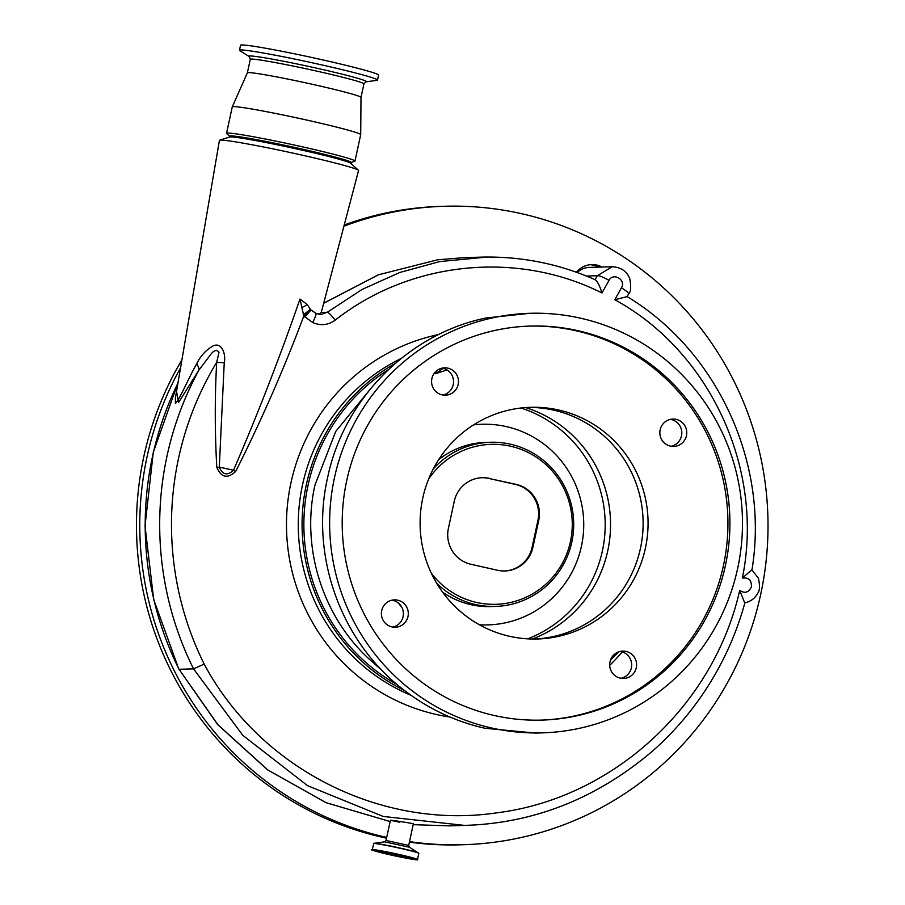 <?xml version="1.0" encoding="UTF-8"?>
<svg xmlns="http://www.w3.org/2000/svg" width="905" height="905" viewBox="0 0 905 905"><rect width="100%" height="100%" fill="white"/><g stroke="black" fill="none" stroke-linecap="round" stroke-linejoin="round"><path stroke-width="1.36" d="M387.668 852.431A15.928 0.701 -167.8 0 0 392.227 853.494A15.928 0.701 -167.8 0 0 402.284 855.587M399.772 822.215C386.661 819.636 388.053 819.591 403.958 822.091L413.393 823.686L408.698 845.394L386.039 840.496L384.614 841.865L373.912 843.302L372.193 849.682C368.765 849.365 374.919 851.119 390.666 854.942A22.942 1.007 -167.8 0 0 416.843 859.761A22.942 1.007 -167.8 0 0 398.935 854.693A22.942 1.007 -167.8 0 0 372.758 849.874A22.942 1.007 -167.8 0 0 390.666 854.942C410.881 859.139 419.83 860.655 417.51 859.479A23.179 1.018 -167.8 0 0 399.037 854.467A23.179 1.018 -167.8 0 0 372.193 849.682M473.292 825.032L464.627 825.417L383.188 816.446L307.564 785.676L242.766 735.313L193.546 668.863L179.054 669.281L217.89 724.679L267.756 769.895L325.981 802.644L390.134 821.57L325.958 802.667L267.495 769.782L217.63 724.554L179.054 669.281A319.375 314.126 88.3 0 1 152.515 456.482A319.375 314.126 88.3 0 1 177.946 383.087M413.178 824.67L449.547 825.858L413.178 824.67M204.191 664.1C260.018 768.854 381.65 830.179 497.309 812.758C613.104 798.233 713.864 705.527 739.702 590.399C744.985 593.782 748.899 592.526 751.444 586.621C751.569 580.173 748.548 577.322 742.349 578.091C764.623 469.865 710.504 351.909 614.789 299.713L621.452 287.813C626.373 279.917 613.171 272.043 609.02 280.38L601.983 292.971C516.857 250.108 409.931 261.262 335.235 320.144C328.244 325.155 320.755 325.958 312.768 322.565L303.809 316.015C284.012 368.731 261.409 420.327 236.013 470.804L235.594 471.528C227.438 478.983 221.193 477.602 216.849 467.399L216.759 466.561C214.813 431.821 214.779 397.103 216.668 362.396A309.374 304.295 88.3 0 0 178.579 458.156A309.374 304.295 88.3 0 0 204.191 664.1L193.546 668.863A319.375 314.126 -91.7 0 1 167.006 456.063A319.375 314.126 -91.7 0 1 198.896 370.134A18.247 7.229 33.3 0 0 196.657 363.923C200.39 356.129 205.718 350.212 212.675 346.163C221.759 341.23 226.182 354.443 224.248 362.656L219.293 467.116A57.105 2.511 12.2 0 1 233.501 470.249C257.823 413.924 279.973 356.864 299.985 299.046L307.134 304.476L310.279 309.069A10.95 0.645 -34.9 0 0 310.268 309.058M175.389 398.008L175.412 403.494C180.355 398.132 188.772 377.543 196.657 363.923M175.378 398.098L219.417 140.411A71.178 3.134 12.2 0 1 219.666 140.218A71.178 3.134 12.2 0 1 220.605 140.105A71.178 3.134 12.2 0 1 293.118 153.149A71.178 3.134 12.2 0 1 358.391 170.219A71.178 3.134 12.2 0 1 358.55 170.502L321.275 312.44L327.282 312.27L362.023 289.487L399.739 272.484L439.751 261.579L487.535 257.031M323.73 303.175L378.256 274.849L437.59 259.803A10.95 1.912 82.4 0 1 437.59 259.803A10.95 1.912 82.4 0 1 437.624 259.803L378.46 274.792L323.719 303.243M437.59 259.803L464.593 257.608L437.624 259.803M409.513 841.616A319.375 314.126 88.3 0 0 463.247 844.727A319.375 314.126 88.3 0 0 724.848 687.348A319.375 314.126 88.3 0 0 724.124 362.928A319.375 314.126 88.3 0 0 444.547 206.261L441.255 206.351A319.375 314.126 88.3 0 0 344.251 224.983M181.905 359.885A319.375 314.126 88.3 0 0 179.643 363.742A319.375 314.126 88.3 0 0 386.537 838.188M409.399 842.159A319.375 314.126 88.3 0 0 459.955 844.829L463.247 844.727M590.139 264.713A20.985 20.645 -91.7 0 1 598.759 267.133M444.547 206.261A319.375 314.126 88.3 0 0 343.923 226.227M180.548 367.871A319.375 314.126 88.3 0 0 386.707 837.408M576.44 272.235A20.985 20.645 -91.7 0 1 602.051 267.032M358.391 170.219L350.608 163.183A62.049 2.726 -167.8 0 0 293.605 148.273A62.049 2.726 -167.8 0 0 230.481 136.927A62.049 2.726 -167.8 0 0 229.666 137.028L219.666 140.218M350.767 163.319L350.959 162.391A62.049 2.726 -167.8 0 0 293.82 147.244A62.049 2.726 -167.8 0 0 229.666 136.169L229.463 137.096M350.936 162.493L354.737 161.282A65.703 2.885 -167.8 0 0 354.975 161.101A65.703 2.885 -167.8 0 0 294.476 145.072A65.703 2.885 -167.8 0 0 226.544 133.34A65.703 2.885 -167.8 0 0 226.68 133.589L229.644 136.27M354.975 161.101L360.699 134.653A65.703 2.885 -167.8 0 0 360.699 134.619A65.703 2.885 -167.8 0 0 300.189 118.612A65.703 2.885 -167.8 0 0 232.268 106.858A65.703 2.885 -167.8 0 0 232.268 106.881L226.544 133.34M361.005 97.412A58.124 2.557 -167.8 0 0 361.005 97.389A58.124 2.557 -167.8 0 0 307.474 83.226A58.124 2.557 -167.8 0 0 247.382 72.819A58.124 2.557 -167.8 0 0 247.37 72.841L250.3 59.323A58.124 2.557 -167.8 0 1 310.392 69.708A58.124 2.557 -167.8 0 1 363.923 83.894L361.005 97.401L360.699 134.619M249.361 56.642A60.047 2.636 -167.8 0 1 311.082 66.959A60.047 2.636 -167.8 0 1 365.88 81.835L376.944 80.353A70.624 3.111 -167.8 0 0 377.532 80.093A70.624 3.111 -167.8 0 0 312.497 62.852A70.624 3.111 -167.8 0 0 239.474 50.239A70.624 3.111 -167.8 0 0 239.893 50.714L249.361 56.642L250.3 59.323M377.532 80.093L378.607 75.104A70.624 3.111 -167.8 0 0 313.571 57.863A70.624 3.111 -167.8 0 0 240.549 45.25L239.474 50.239M595.049 279.781L597.311 275.731L612.165 266.737L589.223 267.405A18.247 17.953 88.3 0 0 577.266 272.529M319.126 314.386L321.275 312.44M315.981 313.458L321.015 314.499L327.282 312.27A10.95 1.64 -127.7 0 1 335.235 320.144M216.849 467.399L219.293 467.116C222.585 474.899 227.325 475.94 233.501 470.249A18.247 1.278 30.9 0 0 235.594 471.528M304.77 317.044L311.037 309.974L303.809 316.015L299.985 299.046M301.523 307.632A10.95 1.923 -19.5 0 0 307.134 304.476M303.22 314.77A10.95 0.645 -34.9 0 0 310.279 309.069L310.698 309.612M224.248 362.656A18.247 1.018 -177.8 0 1 216.668 362.396L219.021 352.226C216.951 349.59 214.372 350.088 211.295 353.719L198.896 370.134L178.545 402.51L176.532 391.322M312.768 322.565A10.95 0.905 -64.8 0 0 316.06 313.458L311.037 309.974M395.123 363.527A184.326 181.294 88.3 0 0 306.297 484.899A184.326 181.294 88.3 0 0 404.705 690.617M388.234 369.783A182.493 179.495 88.3 0 0 308.051 485.284A182.493 179.495 88.3 0 0 397.465 684.78M372.012 387.035L335.755 431.414L314.963 485.08C300.46 549.154 323.696 620.072 373.098 662.562L373.448 660.944M542.197 732.869L535.285 733.073L484.831 728.231C455.815 721.636 429.366 709.305 405.508 691.239C341.479 643.659 309.612 556.541 327.519 478.044C343.64 399.15 408.494 333.73 486.223 317.96L529.911 313.3A209.87 206.43 -91.7 0 1 737.677 568.329A209.87 206.43 -91.7 0 1 542.197 732.869A209.87 206.43 -91.7 0 1 334.443 477.84A209.87 206.43 -91.7 0 1 529.911 313.3M725.403 565.58A197.098 193.862 88.3 0 0 530.285 326.072A197.098 193.862 88.3 0 0 346.717 480.6A197.098 193.862 88.3 0 0 541.823 720.097A197.098 193.862 88.3 0 0 725.403 565.58M540.839 720.131A197.098 193.862 88.3 0 0 723.423 565.636A197.098 193.862 88.3 0 0 529.301 326.105M686.465 435.69A13.688 13.462 -91.7 0 1 673.716 446.425A13.688 13.462 -91.7 0 1 660.164 429.785A13.688 13.462 -91.7 0 1 672.913 419.06A13.688 13.462 -91.7 0 1 686.465 435.69M407.997 616.509A13.688 13.462 -91.7 0 1 395.247 627.233A13.688 13.462 -91.7 0 1 381.706 610.604A13.688 13.462 -91.7 0 1 394.456 599.868A13.688 13.462 -91.7 0 1 407.997 616.509M458.168 384.455A13.688 13.462 -91.7 0 1 445.418 395.191A13.688 13.462 -91.7 0 1 431.877 378.562A13.688 13.462 -91.7 0 1 444.627 367.826A13.688 13.462 -91.7 0 1 458.168 384.455M636.294 667.732A13.688 13.462 -91.7 0 1 623.545 678.467A13.688 13.462 -91.7 0 1 609.993 661.838A13.688 13.462 -91.7 0 1 622.742 651.102A13.688 13.462 -91.7 0 1 636.294 667.732M422.759 498.157A115.885 113.985 -91.7 0 1 530.692 407.307A115.885 113.985 -91.7 0 1 645.412 548.125A115.885 113.985 -91.7 0 1 537.48 638.987A115.885 113.985 -91.7 0 1 422.759 498.157M442.941 395.033A13.688 13.462 88.3 0 0 442.16 368.131M392.781 627.075A13.688 13.462 88.3 0 0 391.989 600.173M621.068 678.309A13.688 13.462 88.3 0 0 620.276 651.408M671.239 446.256A13.688 13.462 88.3 0 0 670.447 419.366M535.002 639.032A115.885 113.985 88.3 0 0 640.469 548.272A115.885 113.985 88.3 0 0 528.226 407.408M436.086 371.265L435.554 373.731L443.212 368.346M435.554 373.731L447.025 369.93M373.098 662.562L382.623 670.978M398.042 602.798A122.277 120.263 88.3 0 0 401.616 606.961M532.355 639.021A122.277 120.263 88.3 0 0 607.753 550.794A122.277 120.263 88.3 0 0 525.579 407.578M610.49 660.073L618.997 651.758M527.694 638.84A122.186 120.173 88.3 0 0 602.391 550.919A122.186 120.173 88.3 0 0 520.929 408.019M436.685 583.25A82.129 80.771 88.3 0 0 495.318 606.441A82.129 80.771 88.3 0 0 571.813 542.061A82.129 80.771 88.3 0 0 490.51 442.262A82.129 80.771 88.3 0 0 433.337 468.847M431.368 573.284A80.013 78.701 88.3 0 0 510.861 602.413A80.013 78.701 88.3 0 0 570.444 541.586A80.013 78.701 88.3 0 0 524.81 450.916A80.013 78.701 88.3 0 0 428.608 479.107M489.537 478.394A30.114 29.616 88.3 0 0 454.253 501.302L448.394 528.396A30.114 29.616 88.3 0 0 470.962 564.29L497.614 570.274A30.114 29.616 88.3 0 0 532.898 547.355L538.758 520.273A30.114 29.616 88.3 0 0 516.189 484.379L488.711 478.417A30.114 29.616 88.3 0 0 481.89 477.716M504.447 570.976A30.114 29.616 88.3 0 0 532.083 547.378L537.932 520.296A30.114 29.616 88.3 0 0 515.364 484.401L488.711 478.417M601.983 292.971C599.732 285.81 597.481 281.421 595.241 279.792L595.479 279.86C558.871 263.66 520.624 256.081 480.725 257.144L464.593 257.608M586.485 276.048L597.311 275.731A10.95 1.98 29.2 0 1 609.02 280.38M612.165 266.737C621.09 267.292 626.95 271.296 629.744 278.74C631.294 286.795 630.898 291.896 628.545 294.023A10.95 1.98 -150.8 0 0 621.452 287.813M614.789 299.713L627.052 296.636M628.545 294.023L627.097 296.602C717.925 351.276 769.488 464.288 751.942 570.003M742.349 578.091L751.795 569.822M739.702 590.399L744.702 602.877M375.485 850.485A19.887 0.871 -167.8 0 0 391.265 854.693A19.887 0.871 -167.8 0 0 414.185 858.856M391.164 854.92A20.125 0.882 -167.8 0 0 414.139 859.15A20.125 0.882 -167.8 0 0 398.438 854.705A20.125 0.882 -167.8 0 0 375.462 850.474A20.125 0.882 -167.8 0 0 391.164 854.92M408.698 845.394L409.433 847.238L418.823 853.37A23.179 1.018 -167.8 0 0 400.349 848.347A23.179 1.018 -167.8 0 0 373.516 843.573M418.585 852.963A23.021 1.007 -167.8 0 0 400.372 848.132A23.021 1.007 -167.8 0 0 373.912 843.302M409.433 847.238L384.614 841.865M450.023 717.054A194.315 191.125 -91.7 0 1 290.935 482.908A194.315 191.125 -91.7 0 1 438.812 334.488M622.301 651.894A194.315 191.125 -91.7 0 1 609.687 665.379M411.096 695.345A184.326 181.294 -91.7 0 1 302.496 485.001A184.326 181.294 -91.7 0 1 401.232 358.448M479.435 624.789A100.376 98.724 88.3 0 0 581.44 546.224A100.376 98.724 88.3 0 0 473.575 424.875M442.545 592.119A82.129 80.771 88.3 0 0 490.714 606.576L495.318 606.441M490.51 442.262L485.906 442.398A82.129 80.771 88.3 0 0 438.665 459.65M532.083 547.378L532.898 547.355M537.932 520.296L538.758 520.273M515.364 484.401L516.189 484.379M375.405 850.383L398.426 854.705L414.298 858.788M418.823 853.37L417.51 859.479M390.428 820.19L386.039 840.496M463.858 825.439L449.547 825.858M178.025 382.6L153.273 452.319L145.015 525.986L153.703 599.596L178.862 669.225M365.88 81.835L363.923 83.894M247.382 72.819L232.268 106.858M321.015 314.499L316.06 313.458M464.65 825.417C533.769 823.312 596.237 798.663 652.075 751.478C677.698 728.955 698.977 702.8 715.912 673.015C728.502 650.786 738.175 627.323 744.951 602.617M751.885 569.856L758.447 578.272C760.042 586.055 759.759 591.078 757.632 593.329C755.064 598.341 750.743 601.52 744.657 602.888"/></g></svg>
